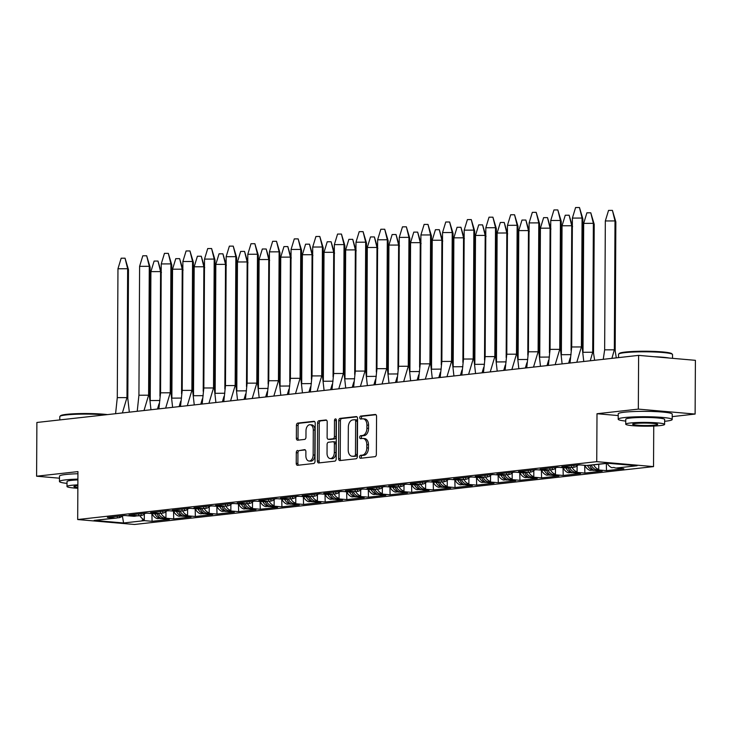 <?xml version="1.0" encoding="UTF-8"?>
<svg xmlns="http://www.w3.org/2000/svg" width="732" height="732" viewBox="0 0 732 732"><rect width="100%" height="100%" fill="white"/><g stroke="black" fill="none" stroke-linecap="round" stroke-linejoin="round"><path stroke-width="1.1" d="M359.577 456.905A1.482 0.952 -85 0 0 360.4 458.278A1.482 0.952 -85 0 0 360.519 458.278L374.985 456.667A2.123 1.354 -85 0 0 376.358 454.407L376.559 416.426A2.123 1.354 -85 0 0 375.379 414.468A2.123 1.354 -85 0 0 375.205 414.468L360.739 416.078A1.482 0.952 -85 0 0 359.778 417.661A1.482 0.952 -85 0 0 360.602 419.033A1.482 0.952 -85 0 0 360.72 419.033L362.596 418.823A6.78 4.337 -85 0 1 363.145 418.823A6.78 4.337 -85 0 1 366.915 425.091L366.897 428.257A6.78 4.337 -85 0 1 362.505 435.494L360.638 435.705A1.482 0.952 -85 0 0 359.677 437.288A1.482 0.952 -85 0 0 360.501 438.66A1.482 0.952 -85 0 0 360.62 438.66L362.496 438.45A6.78 4.337 -85 0 1 363.045 438.441A6.78 4.337 -85 0 1 366.814 444.717L366.796 447.874A6.78 4.337 -85 0 1 362.404 455.112L360.537 455.322A1.482 0.952 -85 0 0 359.577 456.905M363.045 438.441L364.701 438.587A6.78 4.337 -85 0 1 368.471 444.855L368.452 448.021A6.78 4.337 -85 0 1 364.06 455.258L362.194 455.469A1.482 0.952 -85 0 0 361.224 457.052A1.482 0.952 -85 0 0 361.571 458.159M375.937 414.715L362.395 416.224A1.482 0.952 -85 0 0 361.434 417.807A1.482 0.952 -85 0 0 361.782 418.914M363.145 418.823L364.801 418.96A6.78 4.337 -85 0 1 368.571 425.237L368.553 428.403A6.78 4.337 -85 0 1 364.161 435.641L362.294 435.851A1.482 0.952 -85 0 0 361.334 437.434A1.482 0.952 -85 0 0 361.681 438.541M297.659 450.418A2.123 1.354 -85 0 0 296.286 452.687L296.231 463.338A2.123 1.354 -85 0 0 297.412 465.296A2.123 1.354 -85 0 0 297.576 465.296L313.644 463.502A2.123 1.354 -85 0 0 315.016 461.242L315.218 423.27A2.123 1.354 -85 0 0 314.037 421.303A2.123 1.354 -85 0 0 313.863 421.312L297.805 423.096A2.123 1.354 -85 0 0 296.433 425.356L296.359 438.23A2.123 1.354 -85 0 0 297.54 440.188A2.123 1.354 -85 0 0 297.714 440.188L304.585 439.42A2.123 1.354 -85 0 0 305.958 437.16L305.994 430.782A5.673 3.623 -85 0 1 310.13 424.725A5.673 3.623 -85 0 1 313.278 429.968L313.15 454.965A5.673 3.623 -85 0 1 309.014 461.023A5.673 3.623 -85 0 1 305.866 455.78L305.885 451.617A2.123 1.354 -85 0 0 304.704 449.649A2.123 1.354 -85 0 0 304.53 449.658L299.315 450.564A2.123 1.354 -85 0 0 297.942 452.824L297.887 463.484A2.123 1.354 -85 0 0 298.51 465.195M77.94 471.6L36.6 476.212L36.884 422.474L638.615 355.377L638.331 409.115L597.001 413.726L596.745 461.663L77.684 519.537L77.94 471.6M338.577 458.616A2.123 1.354 -85 0 0 339.749 460.574A2.123 1.354 -85 0 0 339.923 460.574L355.99 458.781A2.123 1.354 -85 0 0 357.362 456.521L357.564 418.548A2.123 1.354 -85 0 0 356.383 416.581A2.123 1.354 -85 0 0 356.21 416.59L340.142 418.375A2.123 1.354 -85 0 0 338.77 420.635L338.577 458.616L340.234 458.763A2.123 1.354 -85 0 0 340.856 460.474M334.817 461.142L318.749 462.935A2.123 1.354 -85 0 1 318.576 462.935A2.123 1.354 -85 0 1 317.404 460.977L317.597 422.995A2.123 1.354 -85 0 1 318.969 420.735L325.85 419.976A2.123 1.354 -85 0 1 326.024 419.967A2.123 1.354 -85 0 1 327.204 421.934L327.122 437.333A2.123 1.354 -85 0 0 328.293 439.292A2.123 1.354 -85 0 0 328.467 439.292L333.033 438.779A2.123 1.354 -85 0 0 334.405 436.519L334.487 420.488A1.482 0.952 -85 0 1 335.567 418.896A1.482 0.952 -85 0 1 336.391 420.269L336.189 458.882A2.123 1.354 -85 0 1 334.817 461.142M154.864 513.983A9.937 7.585 83.6 0 0 160.985 518.576L164.599 518.174A9.937 7.585 -96.4 0 1 158.341 513.333A9.937 7.585 83.6 0 1 156.63 513.791A9.937 7.585 83.6 0 1 155.477 513.8L159.43 513.361L150.655 512.601L167.994 510.662L177.117 511.394A9.937 7.585 83.6 0 0 178.269 511.375A9.937 7.585 83.6 0 0 179.962 510.918A9.937 7.585 -96.4 0 0 186.239 515.767L182.625 516.17A9.937 7.585 83.6 0 1 176.494 511.577M160.967 513.306A9.937 7.585 -96.4 0 0 165.935 517.68L163.785 517.927A9.937 7.585 83.6 0 0 164.947 518.137L173.713 518.906L191.052 516.966L182.625 516.17M132.501 516.17L134.651 516.243A9.937 7.585 -96.4 0 1 134.642 516.243A9.937 7.585 -96.4 0 1 133.489 516.252L133.837 516.216A9.937 7.585 83.6 0 0 134.99 516.197A9.937 7.585 83.6 0 0 136.692 515.749M182.607 510.89A9.937 7.585 -96.4 0 0 187.575 515.273L185.425 515.511A9.937 7.585 83.6 0 0 186.578 515.731L195.353 516.49L212.692 514.559L205.756 513.882A7.777 5.938 -96.4 0 1 200.358 508.896M154.141 513.754L156.291 513.827A9.937 7.585 -96.4 0 1 156.282 513.827A9.937 7.585 -96.4 0 1 155.129 513.837L146.354 513.077L129.015 515.008L137.79 515.776A9.937 7.585 -96.4 0 0 138.943 515.758A9.937 7.585 -96.4 0 1 138.943 515.758L141.102 515.52L141.111 513.663M205.756 513.882L209.361 513.48L207.87 513.352A9.937 7.585 -96.4 0 1 201.62 508.511A9.937 7.585 83.6 0 1 199.909 508.96A9.937 7.585 83.6 0 1 198.756 508.978L202.709 508.539L193.934 507.77L211.274 505.839L220.396 506.562A9.937 7.585 83.6 0 0 221.549 506.553A9.937 7.585 83.6 0 0 223.242 506.096A9.937 7.585 -96.4 0 0 229.509 510.936L225.904 511.339A9.937 7.585 83.6 0 1 219.774 506.745M204.237 508.484A9.937 7.585 -96.4 0 0 209.215 512.858L207.065 513.095A9.937 7.585 83.6 0 0 208.217 513.315L216.992 514.074L234.332 512.144L225.904 511.339M175.781 511.339L177.931 511.412A9.937 7.585 -96.4 0 1 177.922 511.412A9.937 7.585 -96.4 0 1 176.769 511.43M225.877 506.068A9.937 7.585 -96.4 0 0 230.855 510.442L228.704 510.689A9.937 7.585 83.6 0 0 229.857 510.899L238.632 511.668L255.971 509.728L249.036 509.06A7.777 5.938 -96.4 0 1 243.637 504.074M197.42 508.932L199.571 509.005A9.937 7.585 -96.4 0 1 199.561 509.005A9.937 7.585 -96.4 0 1 198.409 509.014L189.634 508.255L172.295 510.186L181.069 510.945A9.937 7.585 -96.4 0 0 182.222 510.936A9.937 7.585 -96.4 0 1 182.222 510.936L184.382 510.698L184.391 508.841M249.036 509.06L252.641 508.658L251.149 508.53A9.937 7.585 -96.4 0 1 244.891 503.68A9.937 7.585 83.6 0 1 243.189 504.138A9.937 7.585 83.6 0 1 242.036 504.156L245.989 503.708L237.214 502.948L254.553 501.017L263.676 501.74A9.937 7.585 83.6 0 0 264.828 501.722A9.937 7.585 83.6 0 0 266.521 501.274A9.937 7.585 -96.4 0 0 272.789 506.114L269.184 506.517A9.937 7.585 83.6 0 1 263.053 501.923M247.517 503.653A9.937 7.585 -96.4 0 0 252.494 508.035L250.344 508.273A9.937 7.585 83.6 0 0 251.497 508.484L260.272 509.252L277.611 507.322L269.184 506.517M219.06 506.517L221.21 506.59A9.937 7.585 -96.4 0 1 221.201 506.59A9.937 7.585 -96.4 0 1 220.048 506.599M269.156 501.246A9.937 7.585 -96.4 0 0 274.134 505.62L271.984 505.858A9.937 7.585 83.6 0 0 273.137 506.077L281.912 506.837L299.251 504.906L292.315 504.229A7.777 5.938 -96.4 0 1 286.917 499.242M240.7 504.101L242.85 504.174A9.937 7.585 -96.4 0 1 242.841 504.174A9.937 7.585 -96.4 0 1 241.688 504.192L232.913 503.424L215.574 505.364L224.349 506.123A9.937 7.585 -96.4 0 0 225.502 506.114A9.937 7.585 -96.4 0 0 225.511 506.105L227.661 505.867L227.67 504.009M292.315 504.229L295.92 503.836L294.429 503.698A9.937 7.585 -96.4 0 1 288.17 498.858A9.937 7.585 83.6 0 1 286.468 499.316A9.937 7.585 83.6 0 1 285.315 499.325L289.268 498.885L280.493 498.117L297.833 496.186L306.955 496.909A9.937 7.585 83.6 0 0 308.108 496.9A9.937 7.585 83.6 0 0 309.801 496.442A9.937 7.585 -96.4 0 0 316.068 501.292L312.463 501.695A9.937 7.585 83.6 0 1 306.333 497.101M290.796 498.831A9.937 7.585 -96.4 0 0 295.765 503.204L293.623 503.442A9.937 7.585 83.6 0 0 294.776 503.662L303.551 504.43L320.89 502.491L312.463 501.695M262.34 501.695L264.49 501.768A9.937 7.585 -96.4 0 1 264.481 501.768A9.937 7.585 -96.4 0 1 263.328 501.777M312.436 496.415A9.937 7.585 -96.4 0 0 317.404 500.798L315.254 501.036A9.937 7.585 83.6 0 0 316.416 501.246L325.191 502.015L342.53 500.084L335.595 499.407A7.777 5.938 -96.4 0 1 330.196 494.42M283.979 499.279L286.12 499.352A9.937 7.585 -96.4 0 1 284.968 499.361L276.193 498.602L258.853 500.532L267.628 501.301A9.937 7.585 -96.4 0 0 268.781 501.283A9.937 7.585 -96.4 0 1 268.781 501.283L270.932 501.045L270.95 499.187M335.595 499.407L339.2 499.004L337.708 498.876A9.937 7.585 -96.4 0 1 331.45 494.036A9.937 7.585 83.6 0 1 329.748 494.484A9.937 7.585 83.6 0 1 328.595 494.503L332.548 494.063L323.773 493.295L341.112 491.364L350.225 492.087A9.937 7.585 83.6 0 0 351.378 492.078A9.937 7.585 83.6 0 0 353.08 491.62A9.937 7.585 -96.4 0 0 359.348 496.461L355.743 496.863A9.937 7.585 83.6 0 1 349.612 492.27M334.076 494.009A9.937 7.585 -96.4 0 0 339.044 498.382L336.894 498.62A9.937 7.585 83.6 0 0 338.056 498.84L346.831 499.599L364.17 497.668L355.743 496.863M305.619 496.863L307.76 496.937A9.937 7.585 -96.4 0 1 306.607 496.955M355.715 491.593A9.937 7.585 -96.4 0 0 360.684 495.967L358.534 496.204A9.937 7.585 83.6 0 0 359.696 496.424L368.471 497.193L385.81 495.253L378.874 494.585A7.777 5.938 -96.4 0 1 373.476 489.589M327.259 494.457L329.4 494.521A9.937 7.585 -96.4 0 1 329.4 494.53A9.937 7.585 -96.4 0 1 328.247 494.539L319.472 493.771L302.133 495.71L310.908 496.47A9.937 7.585 -96.4 0 0 312.061 496.461L314.211 496.223L314.22 494.356M378.874 494.585L382.479 494.182L380.988 494.054A9.937 7.585 -96.4 0 1 374.729 489.205A9.937 7.585 83.6 0 1 373.018 489.662A9.937 7.585 83.6 0 1 371.865 489.671L375.818 489.232L367.052 488.473L384.382 486.533L393.505 487.265A9.937 7.585 83.6 0 0 394.658 487.247A9.937 7.585 83.6 0 0 396.36 486.798A9.937 7.585 -96.4 0 0 402.627 491.639L399.022 492.041A9.937 7.585 83.6 0 1 392.892 487.448M377.355 489.177A9.937 7.585 -96.4 0 0 382.324 493.56L380.173 493.798A9.937 7.585 83.6 0 0 381.335 494.009L390.11 494.777L407.45 492.846L399.022 492.041M348.889 492.041L351.04 492.114A9.937 7.585 -96.4 0 1 349.887 492.124M398.995 486.762A9.937 7.585 -96.4 0 0 403.963 491.145L401.813 491.382A9.937 7.585 83.6 0 0 402.975 491.602L411.75 492.362L429.089 490.431L422.144 489.754A7.777 5.938 -96.4 0 1 416.755 484.767M370.529 489.626L372.68 489.699A9.937 7.585 -96.4 0 1 372.67 489.699A9.937 7.585 -96.4 0 1 371.527 489.717L362.752 488.949L345.413 490.879L354.187 491.648A9.937 7.585 -96.4 0 0 355.34 491.629L357.49 491.392L357.5 489.534M422.144 489.754L425.759 489.351L424.267 489.223A9.937 7.585 -96.4 0 1 418.009 484.383A9.937 7.585 83.6 0 1 416.298 484.84A9.937 7.585 83.6 0 1 415.145 484.849L419.097 484.41L410.323 483.642L427.662 481.711L436.784 482.434A9.937 7.585 83.6 0 0 437.937 482.425A9.937 7.585 83.6 0 0 439.639 481.967A9.937 7.585 -96.4 0 0 445.907 486.817L442.302 487.21A9.937 7.585 83.6 0 1 436.171 482.617M420.635 484.355A9.937 7.585 -96.4 0 0 425.603 488.729L423.453 488.967A9.937 7.585 83.6 0 0 424.615 489.186L433.39 489.955L450.729 488.015L442.302 487.21M392.169 487.219L394.319 487.283A9.937 7.585 -96.4 0 1 394.31 487.283A9.937 7.585 -96.4 0 1 393.157 487.302M442.274 481.94A9.937 7.585 -96.4 0 0 447.243 486.322L445.093 486.56A9.937 7.585 83.6 0 0 446.255 486.771L455.03 487.539L472.369 485.609L465.424 484.932A7.777 5.938 -96.4 0 1 460.035 479.945M413.809 484.804L415.959 484.877A9.937 7.585 -96.4 0 1 415.95 484.877A9.937 7.585 -96.4 0 1 414.797 484.886L406.022 484.127L388.683 486.057L397.458 486.826A9.937 7.585 -96.4 0 0 398.611 486.807A9.937 7.585 -96.4 0 1 398.611 486.807L400.77 486.57L400.779 484.712M465.424 484.932L469.029 484.529L467.547 484.401A9.937 7.585 -96.4 0 1 461.288 479.561M463.914 479.524A9.937 7.585 -96.4 0 0 468.883 483.907L466.732 484.145A9.937 7.585 83.6 0 0 467.894 484.364L476.66 485.124L493.999 483.193L487.064 482.516A7.777 5.938 -96.4 0 1 481.674 477.529M435.449 482.388L437.599 482.461A9.937 7.585 -96.4 0 1 437.59 482.461A9.937 7.585 -96.4 0 1 436.437 482.479M487.064 482.516L490.669 482.113L489.186 481.985A9.937 7.585 -96.4 0 1 482.928 477.145M485.554 477.118A9.937 7.585 -96.4 0 0 490.522 481.491L488.372 481.729A9.937 7.585 83.6 0 0 489.525 481.949L498.3 482.708L515.639 480.778L508.703 480.11A7.777 5.938 -96.4 0 1 503.314 475.114M457.088 479.972L459.238 480.046A9.937 7.585 -96.4 0 1 459.229 480.046A9.937 7.585 -96.4 0 1 458.076 480.064L458.424 480.027A9.937 7.585 83.6 0 0 459.577 480.009A9.937 7.585 83.6 0 0 461.27 479.561M508.703 480.11L512.308 479.707L510.826 479.57A9.937 7.585 -96.4 0 1 504.568 474.729M507.184 474.702A9.937 7.585 -96.4 0 0 512.162 479.076L510.012 479.323A9.937 7.585 83.6 0 0 511.165 479.533L519.94 480.302L537.279 478.371L530.343 477.694A7.777 5.938 -96.4 0 1 524.945 472.707M478.728 477.566L480.878 477.639A9.937 7.585 -96.4 0 1 480.869 477.639A9.937 7.585 -96.4 0 1 479.716 477.648L480.064 477.612A9.937 7.585 83.6 0 0 481.217 477.603A9.937 7.585 83.6 0 0 482.91 477.145M530.343 477.694L533.948 477.291L532.457 477.163A9.937 7.585 -96.4 0 1 526.198 472.323M528.824 472.286A9.937 7.585 -96.4 0 0 533.802 476.669L531.652 476.907A9.937 7.585 83.6 0 0 532.804 477.127L541.579 477.886L558.919 475.956L551.983 475.278A7.777 5.938 -96.4 0 1 546.584 470.292M500.368 475.15L502.518 475.224A9.937 7.585 -96.4 0 1 502.509 475.224A9.937 7.585 -96.4 0 1 501.356 475.242L501.704 475.196A9.937 7.585 83.6 0 0 502.857 475.187A9.937 7.585 83.6 0 0 504.549 474.729M551.983 475.278L555.588 474.876L554.097 474.748A9.937 7.585 -96.4 0 1 547.838 469.907M550.464 469.88A9.937 7.585 -96.4 0 0 555.442 474.254L553.291 474.492A9.937 7.585 83.6 0 0 554.444 474.711L563.219 475.471L580.558 473.54L573.623 472.872A7.777 5.938 -96.4 0 1 568.224 467.876M522.008 472.735L524.158 472.808A9.937 7.585 -96.4 0 1 524.149 472.808A9.937 7.585 -96.4 0 1 522.996 472.826L523.343 472.79A9.937 7.585 83.6 0 0 524.496 472.771A9.937 7.585 83.6 0 0 526.189 472.314M573.623 472.872L577.228 472.469L575.736 472.332A9.937 7.585 -96.4 0 1 569.478 467.492M572.104 467.464A9.937 7.585 -96.4 0 0 577.081 471.838L574.931 472.085A9.937 7.585 83.6 0 0 576.084 472.296L584.859 473.064L602.198 471.124L595.262 470.456A7.777 5.938 -96.4 0 1 589.809 465.278M543.647 470.328L545.798 470.402A9.937 7.585 -96.4 0 1 545.788 470.402A9.937 7.585 -96.4 0 1 544.635 470.411L544.983 470.374A9.937 7.585 83.6 0 0 546.136 470.356A9.937 7.585 83.6 0 0 547.829 469.907M595.262 470.456L598.868 470.054L597.376 469.926A9.937 7.585 -96.4 0 1 591.145 465.131M593.643 464.847A9.937 7.585 -96.4 0 0 598.721 469.432L596.571 469.669A9.937 7.585 83.6 0 0 597.724 469.889L606.499 470.649L623.838 468.718L616.225 468.05A11.447 8.738 -96.4 0 1 613.91 467.446L611.76 467.684A11.447 8.738 -96.4 0 1 607.194 463.338M565.287 467.913L567.437 467.986A9.937 7.585 -96.4 0 1 567.428 467.986A9.937 7.585 -96.4 0 1 566.275 467.995L566.623 467.958A9.937 7.585 83.6 0 0 567.776 467.949A9.937 7.585 83.6 0 0 569.469 467.492M598.721 469.432L598.739 464.28M573.897 465.406L573.888 467.263L571.738 467.51A9.937 7.585 -96.4 0 1 571.729 467.51A9.937 7.585 -96.4 0 1 570.576 467.519L561.801 466.76L579.14 464.82L586.753 465.488L607.633 463.155L637.096 465.726L616.225 468.05M578.051 464.948A9.937 7.585 -96.4 0 1 573.888 467.263M593.423 470.365A9.937 7.585 83.6 0 1 592.27 470.145L590.12 470.392A9.937 7.585 -96.4 0 1 584.804 465.314M577.081 471.838L577.109 465.863M552.257 467.821L552.248 469.679L550.098 469.917A9.937 7.585 -96.4 0 1 550.089 469.917A9.937 7.585 -96.4 0 1 548.936 469.935L540.161 469.166L557.5 467.236L566.275 467.995M556.412 467.355A9.937 7.585 -96.4 0 1 552.248 469.679M571.784 472.781A9.937 7.585 83.6 0 1 570.631 472.561L568.48 472.799A9.937 7.585 -96.4 0 1 563.164 467.73M555.442 474.254L555.469 468.279M530.618 470.237L530.609 472.094L528.458 472.332A9.937 7.585 -96.4 0 1 528.449 472.332A9.937 7.585 -96.4 0 1 527.296 472.341L518.521 471.582L535.861 469.651L544.635 470.411M534.772 469.77A9.937 7.585 -96.4 0 1 530.609 472.094M550.144 475.187A9.937 7.585 83.6 0 1 548.991 474.977L546.841 475.214A9.937 7.585 -96.4 0 1 541.524 470.145M533.802 476.669L533.829 470.694M508.978 472.643L508.969 474.501L506.818 474.748A9.937 7.585 -96.4 0 1 506.809 474.748A9.937 7.585 -96.4 0 1 505.656 474.757L496.882 473.997L514.221 472.058L522.996 472.826M513.132 472.186A9.937 7.585 -96.4 0 1 508.969 474.501M528.504 477.603A9.937 7.585 83.6 0 1 527.351 477.383L525.201 477.63A9.937 7.585 -96.4 0 1 519.885 472.552M512.162 479.076L512.19 473.101M487.338 475.059L487.329 476.916L485.179 477.154A9.937 7.585 -96.4 0 1 485.17 477.154A9.937 7.585 -96.4 0 1 484.017 477.173L475.242 476.404L492.581 474.473L501.356 475.242M491.492 474.592A9.937 7.585 -96.4 0 1 487.329 476.916M506.864 480.018A9.937 7.585 83.6 0 1 505.711 479.799L503.561 480.036A9.937 7.585 -96.4 0 1 498.245 474.967M490.522 481.491L490.55 475.516M465.698 477.474L465.689 479.332L463.539 479.57A9.937 7.585 -96.4 0 1 463.53 479.57A9.937 7.585 -96.4 0 1 462.377 479.579L453.602 478.82L470.941 476.889L479.716 477.648M469.853 477.008A9.937 7.585 -96.4 0 1 465.689 479.332M485.234 482.425A9.937 7.585 83.6 0 1 484.072 482.214L481.921 482.452A9.937 7.585 -96.4 0 1 476.614 477.383M468.883 483.907L468.91 477.932M444.059 479.881L444.05 481.738L441.899 481.985A9.937 7.585 -96.4 0 1 441.89 481.985A9.937 7.585 -96.4 0 1 440.737 481.995L431.962 481.235L449.302 479.295L458.076 480.064M448.213 479.423A9.937 7.585 -96.4 0 1 444.05 481.738M463.594 484.84A9.937 7.585 83.6 0 1 462.432 484.621L460.282 484.868A9.937 7.585 -96.4 0 1 454.975 479.789M447.243 486.322L447.27 480.338M422.419 482.297L422.41 484.154L420.26 484.392A9.937 7.585 -96.4 0 1 420.25 484.392A9.937 7.585 -96.4 0 1 419.097 484.41M426.573 481.83A9.937 7.585 -96.4 0 1 422.41 484.154M441.954 487.256A9.937 7.585 83.6 0 1 440.792 487.036L438.642 487.274A9.937 7.585 -96.4 0 1 433.335 482.205M425.603 488.729L425.631 482.754M404.933 484.245A9.937 7.585 -96.4 0 1 400.77 486.57M420.314 489.662A9.937 7.585 83.6 0 1 419.152 489.452L417.002 489.69A9.937 7.585 -96.4 0 1 411.695 484.621M403.963 491.145L404 485.17M379.139 487.119L379.13 488.976L376.98 489.223A9.937 7.585 -96.4 0 1 376.971 489.223A9.937 7.585 -96.4 0 1 375.818 489.232M383.293 486.661A9.937 7.585 -96.4 0 1 379.13 488.976M398.675 492.078A9.937 7.585 83.6 0 1 397.513 491.858L395.362 492.105A9.937 7.585 -96.4 0 1 390.055 487.027M382.324 493.56L382.36 487.585M361.654 489.067A9.937 7.585 -96.4 0 1 357.49 491.392M377.035 494.493A9.937 7.585 83.6 0 1 375.873 494.274L373.723 494.512A9.937 7.585 -96.4 0 1 368.416 489.443M360.684 495.967L360.72 489.992M335.86 491.95L335.851 493.807L333.7 494.045A9.937 7.585 -96.4 0 1 332.548 494.063M340.014 491.483A9.937 7.585 -96.4 0 1 335.851 493.807M355.395 496.9A9.937 7.585 83.6 0 1 354.233 496.689L352.083 496.927A9.937 7.585 -96.4 0 1 346.776 491.858M339.044 498.382L339.081 492.407M318.374 493.899A9.937 7.585 -96.4 0 1 314.211 496.223M333.755 499.316A9.937 7.585 83.6 0 1 332.593 499.105L330.443 499.343A9.937 7.585 -96.4 0 1 325.136 494.265M317.404 500.798L317.441 494.823M292.58 496.772L292.571 498.629L290.421 498.867A9.937 7.585 -96.4 0 1 290.421 498.876A9.937 7.585 -96.4 0 1 289.268 498.885M296.744 496.305A9.937 7.585 -96.4 0 1 292.571 498.629M312.116 501.731A9.937 7.585 83.6 0 1 310.954 501.512L308.812 501.749A9.937 7.585 -96.4 0 1 303.496 496.68M295.765 503.204L295.801 497.229M275.104 498.721A9.937 7.585 -96.4 0 1 270.932 501.045M290.476 504.147A9.937 7.585 83.6 0 1 289.323 503.927L287.173 504.165A9.937 7.585 -96.4 0 1 281.857 499.096M274.134 505.62L274.161 499.645M249.31 501.594L249.301 503.46L247.151 503.698A9.937 7.585 -96.4 0 1 247.142 503.698A9.937 7.585 -96.4 0 1 245.989 503.708M253.464 501.136A9.937 7.585 -96.4 0 1 249.301 503.46M268.836 506.553A9.937 7.585 83.6 0 1 267.683 506.343L265.533 506.581A9.937 7.585 -96.4 0 1 260.217 501.502M252.494 508.035L252.522 502.061M231.824 503.552A9.937 7.585 -96.4 0 1 227.661 505.867M247.196 508.969A9.937 7.585 83.6 0 1 246.043 508.749L243.893 508.987A9.937 7.585 -96.4 0 1 238.577 503.918M230.855 510.442L230.882 504.467M206.031 506.425L206.021 508.283L203.871 508.52A9.937 7.585 -96.4 0 1 203.862 508.52A9.937 7.585 -96.4 0 1 202.709 508.539M210.185 505.958A9.937 7.585 -96.4 0 1 206.021 508.283M225.557 511.384A9.937 7.585 83.6 0 1 224.404 511.165L222.254 511.403A9.937 7.585 -96.4 0 1 216.937 506.334M209.215 512.858L209.242 506.883M188.545 508.374A9.937 7.585 -96.4 0 1 184.382 510.698M203.917 513.791A9.937 7.585 83.6 0 1 202.764 513.58L200.614 513.818A9.937 7.585 -96.4 0 1 195.298 508.749M187.575 515.273L187.602 509.298M162.751 511.247L162.742 513.105L160.592 513.352A9.937 7.585 -96.4 0 1 160.583 513.352A9.937 7.585 -96.4 0 1 159.43 513.361M166.905 510.79A9.937 7.585 -96.4 0 1 162.742 513.105M182.277 516.206A9.937 7.585 83.6 0 1 181.124 515.987L178.974 516.234A9.937 7.585 -96.4 0 1 173.667 511.156M165.935 517.68L165.963 511.705M145.265 513.196A9.937 7.585 -96.4 0 1 141.102 515.52M151.899 513.562L152.082 521.312L169.412 519.381L160.647 518.622A9.937 7.585 83.6 0 1 159.485 518.402L157.334 518.64A9.937 7.585 -96.4 0 1 152.027 513.571M596.745 461.663L653.53 466.604L134.468 524.478L77.684 519.537M152.082 521.312L144.46 520.653L123.589 522.977L94.117 520.415L114.997 518.082L107.375 517.423L124.715 515.493L133.489 516.252M133.837 516.216L137.79 515.776M177.117 511.394L181.069 510.945M220.396 506.562L224.349 506.123M263.676 501.74L267.628 501.301M306.955 496.909L310.908 496.47M350.225 492.087L354.187 491.648M393.505 487.265L397.458 486.826M436.784 482.434L440.737 481.995M458.424 480.027L462.377 479.579M480.064 477.612L484.017 477.173M501.704 475.196L505.656 474.757M523.343 472.79L527.296 472.341M544.983 470.374L548.936 469.935M566.623 467.958L570.576 467.519M606.334 463.438L606.499 470.649M173.539 511.146L173.713 518.906M195.179 508.731L195.353 516.49M216.818 506.324L216.992 514.074M238.458 503.909L238.632 511.668M260.098 501.493L260.272 509.252M281.738 499.087L281.912 506.837M303.377 496.671L303.551 504.43M325.017 494.256L325.191 502.015M346.657 491.849L346.831 499.599M368.297 489.433L368.471 497.193M389.936 487.018L390.11 494.777M411.567 484.611L411.75 492.362M433.207 482.196L433.39 489.955M454.847 479.78L455.03 487.539M476.486 477.365L476.66 485.124M498.126 474.958L498.3 482.708M519.766 472.543L519.94 480.302M541.406 470.127L541.579 477.886M563.045 467.721L563.219 475.471M584.685 465.305L584.859 473.064M571.747 465.644L571.381 467.547A9.937 7.585 -96.4 0 1 570.228 467.556M550.107 468.059L549.741 469.962A9.937 7.585 -96.4 0 1 548.588 469.971M138.961 513.901L138.595 515.804A9.937 7.585 -96.4 0 1 137.442 515.813M160.601 511.485L160.235 513.388A9.937 7.585 -96.4 0 1 159.082 513.397M182.241 509.079L181.875 510.973A9.937 7.585 -96.4 0 1 180.722 510.991M203.88 506.663L203.514 508.557A9.937 7.585 -96.4 0 1 202.361 508.575M225.52 504.247L225.511 506.105M247.16 501.841L246.794 503.735A9.937 7.585 -96.4 0 1 245.641 503.753M268.8 499.425L268.434 501.319A9.937 7.585 -96.4 0 1 267.281 501.338M290.439 497.01L290.073 498.913A9.937 7.585 -96.4 0 1 288.92 498.922M312.07 494.603L311.713 496.497A9.937 7.585 -96.4 0 1 310.56 496.516M333.71 492.188L333.353 494.082A9.937 7.585 -96.4 0 1 332.2 494.1M355.349 489.772L354.993 491.675A9.937 7.585 -96.4 0 1 353.84 491.684M376.989 487.366L376.632 489.26A9.937 7.585 -96.4 0 1 375.479 489.269M398.629 484.95L398.263 486.844A9.937 7.585 -96.4 0 1 397.11 486.862M420.269 482.534L419.903 484.438A9.937 7.585 -96.4 0 1 418.75 484.447M441.908 480.119L441.542 482.022A9.937 7.585 -96.4 0 1 440.39 482.031M463.548 477.712L463.182 479.606A9.937 7.585 -96.4 0 1 462.029 479.625M485.188 475.297L484.822 477.2A9.937 7.585 -96.4 0 1 483.669 477.209M506.828 472.881L506.462 474.784A9.937 7.585 -96.4 0 1 505.309 474.793M528.467 470.475L528.101 472.369A9.937 7.585 -96.4 0 1 526.948 472.387M672.214 416.618L695.116 414.065L695.4 360.327L638.615 355.377M695.116 414.065L638.331 409.115M36.6 476.212L59.484 478.197M653.74 426.051L653.53 466.604M637.096 465.726L607.816 463.265L588.08 465.47A11.447 8.738 -96.4 0 1 586.753 465.488M119.472 516.078L119.462 517.643A11.447 8.738 83.6 0 0 122.766 515.703M139.849 515.657A11.447 8.738 83.6 0 0 144.296 519.802L144.323 514.12M117.321 516.316L117.312 517.881L119.462 517.643M114.997 518.082A11.447 8.738 83.6 0 0 116.324 518.073A11.447 8.738 83.6 0 0 117.312 517.881M144.296 519.802L142.145 520.049A11.447 8.738 83.6 0 0 144.46 520.653M225.328 506.123A9.937 7.585 -96.4 0 1 225.154 506.151A9.937 7.585 -96.4 0 1 224.001 506.16M587.531 465.506A9.937 7.585 83.6 0 0 593.771 470.328M566.001 468.141A9.937 7.585 83.6 0 0 572.131 472.735M544.361 470.557A9.937 7.585 83.6 0 0 550.491 475.15M522.721 472.973A9.937 7.585 83.6 0 0 528.852 477.566M501.081 475.379A9.937 7.585 83.6 0 0 507.212 479.972M479.451 477.795A9.937 7.585 83.6 0 0 485.572 482.388M457.811 480.21A9.937 7.585 83.6 0 0 463.932 484.804M414.532 485.032A9.937 7.585 83.6 0 0 420.662 489.626M371.252 489.864A9.937 7.585 83.6 0 0 377.383 494.457M327.973 494.686A9.937 7.585 83.6 0 0 334.103 499.279M284.693 499.508A9.937 7.585 83.6 0 0 290.824 504.101M241.414 504.339A9.937 7.585 83.6 0 0 247.544 508.932M198.134 509.161A9.937 7.585 83.6 0 0 204.265 513.754M569.194 467.464L566.037 467.821A7.777 5.938 -96.4 0 1 565.131 467.83M547.554 469.88L544.398 470.237A7.777 5.938 -96.4 0 1 543.492 470.246M162.477 518.713A7.777 5.938 -96.4 0 1 157.087 513.718M184.116 516.298A7.777 5.938 -96.4 0 1 178.727 511.311M227.396 511.476A7.777 5.938 -96.4 0 1 221.997 506.48M270.675 506.645A7.777 5.938 -96.4 0 1 265.277 501.658M313.955 501.823A7.777 5.938 -96.4 0 1 308.556 496.827M357.234 496.991A7.777 5.938 -96.4 0 1 351.836 492.005M400.514 492.169A7.777 5.938 -96.4 0 1 395.115 487.183M443.784 487.347A7.777 5.938 -96.4 0 1 438.395 482.351M136.408 515.721L133.251 516.078A7.777 5.938 -96.4 0 1 132.346 516.087M158.048 513.306L154.891 513.663A7.777 5.938 -96.4 0 1 153.985 513.672M179.688 510.899L176.531 511.247A7.777 5.938 -96.4 0 1 175.625 511.256M201.327 508.484L198.171 508.841A7.777 5.938 -96.4 0 1 197.265 508.85M222.967 506.068L219.81 506.425A7.777 5.938 -96.4 0 1 218.905 506.434M244.607 503.662L241.45 504.009A7.777 5.938 -96.4 0 1 240.544 504.019M266.247 501.246L263.09 501.594A7.777 5.938 -96.4 0 1 262.184 501.612M287.886 498.831L284.721 499.187A7.777 5.938 -96.4 0 1 283.824 499.197M309.517 496.424L306.36 496.772A7.777 5.938 -96.4 0 1 305.464 496.781M331.157 494.009L328 494.356A7.777 5.938 -96.4 0 1 327.103 494.374M352.797 491.593L349.64 491.95A7.777 5.938 -96.4 0 1 348.743 491.959M374.436 489.186L371.28 489.534A7.777 5.938 -96.4 0 1 370.383 489.543M396.076 486.771L392.919 487.119A7.777 5.938 -96.4 0 1 392.013 487.137M417.716 484.355L414.559 484.712A7.777 5.938 -96.4 0 1 413.653 484.721M439.356 481.949L436.199 482.297A7.777 5.938 -96.4 0 1 435.293 482.306M460.995 479.533L457.839 479.881A7.777 5.938 -96.4 0 1 456.933 479.89M482.635 477.118L479.478 477.474A7.777 5.938 -96.4 0 1 478.572 477.484M504.275 474.702L501.118 475.059A7.777 5.938 -96.4 0 1 500.212 475.068M525.915 472.296L522.758 472.643A7.777 5.938 -96.4 0 1 521.852 472.652M123.589 522.977L122.39 516.051M94.117 520.415L116.324 518.073M597.001 413.726L618.22 415.575M356.942 416.837L341.798 418.521A2.123 1.354 -85 0 0 340.426 420.781L340.234 458.763M354.508 455.999A1.482 0.952 -85 0 0 355.468 454.416L355.642 421.074A1.482 0.952 -85 0 0 354.819 419.701A1.482 0.952 -85 0 0 354.7 419.711L352.723 419.93A6.78 4.337 -85 0 0 348.331 427.168L348.212 449.951A6.78 4.337 -85 0 0 351.982 456.228A6.78 4.337 -85 0 0 352.531 456.219L356.164 456.137A1.482 0.952 -85 0 0 357.125 454.554L355.468 454.416M354.938 419.729L356.356 419.848A1.482 0.952 -85 0 1 356.475 419.848A1.482 0.952 -85 0 1 357.298 421.22L357.125 454.554M351.982 456.228L353.638 456.365A6.78 4.337 -85 0 0 354.187 456.365L352.531 456.219M356.164 456.137L354.187 456.365M326.582 420.223L320.625 420.882A2.123 1.354 -85 0 0 319.253 423.142L319.06 461.123A2.123 1.354 -85 0 0 319.683 462.834M329.784 439.401A2.123 1.354 -85 0 0 329.949 439.438A2.123 1.354 -85 0 0 330.123 439.438L334.689 438.925A2.123 1.354 -85 0 0 336.061 436.665L336.144 420.625L334.487 420.488M336.327 419.738A1.482 0.952 -85 0 0 336.144 420.625M327.039 453.309A5.673 3.623 -85 0 0 330.187 458.561A5.673 3.623 -85 0 0 334.323 452.504L334.368 443.693A2.123 1.354 -85 0 0 333.188 441.735A2.123 1.354 -85 0 0 333.014 441.735L328.458 442.247A2.123 1.354 -85 0 0 327.085 444.507L327.039 453.309M330.187 458.561L331.843 458.699A5.673 3.623 -85 0 0 335.979 452.641L334.323 452.504M333.362 441.762L334.67 441.881A2.123 1.354 -85 0 1 334.844 441.881A2.123 1.354 -85 0 1 336.025 443.839L335.979 452.641M305.262 449.906L299.315 450.564M309.014 461.023L310.67 461.169A5.673 3.623 -85 0 0 314.806 455.112L313.15 454.965M310.13 424.725L311.786 424.862A5.673 3.623 -85 0 1 314.934 430.114L314.806 455.112M314.595 421.559L299.461 423.242A2.123 1.354 -85 0 0 298.08 425.502L298.015 438.377A2.123 1.354 -85 0 0 298.638 440.088M570.018 363.026L571.71 346.977L581.391 346.941L576.798 362.276M583.761 361.498L582.233 347.892L581.391 346.941L582.068 218.054L582.901 219.005L582.233 347.892M571.71 346.977L572.387 218.09L582.068 218.054L579.469 207.522L582.901 219.005M579.469 207.522L575.599 207.531L572.387 218.09M548.378 365.442L550.071 349.384L559.751 349.356L555.158 364.682M562.121 363.905L560.593 350.308L559.751 349.356L560.428 220.469L561.261 221.421L560.593 350.308M550.071 349.384L550.748 220.497L560.428 220.469L557.83 209.938L561.261 221.421M557.83 209.938L553.959 209.947L550.748 220.497M526.738 367.857L528.431 351.799L538.112 351.772L533.518 367.098M540.481 366.32L538.953 352.723L538.112 351.772L538.789 222.885L539.63 223.836L538.953 352.723M528.431 351.799L529.108 222.912L538.789 222.885L536.19 212.344L539.63 223.836M536.19 212.344L532.32 212.362L529.108 222.912M505.098 370.264L506.791 354.215L516.472 354.178L511.878 369.514M518.842 368.736L517.314 355.13L516.472 354.178L517.149 225.291L517.991 226.243L517.314 355.13M506.791 354.215L507.468 225.328L517.149 225.291L514.55 214.76L517.991 226.243M514.55 214.76L510.68 214.769L507.468 225.328M483.459 372.68L485.151 356.621L494.832 356.594L490.239 371.92M497.202 371.142L495.674 357.545L494.832 356.594L495.509 227.707L496.351 228.659L495.674 357.545M485.151 356.621L485.828 227.734L495.509 227.707L492.911 217.175L496.351 228.659M492.911 217.175L489.04 217.184L485.828 227.734M461.819 375.095L463.512 359.037L473.192 359.009L468.599 374.336M475.562 373.558L474.034 359.961L473.192 359.009L473.869 230.123L474.711 231.074L474.034 359.961M463.512 359.037L464.189 230.15L473.869 230.123L471.271 219.582L474.711 231.074M471.271 219.582L467.4 219.6L464.189 230.15M440.179 377.502L441.872 361.452L451.553 361.416L446.959 376.751M453.922 375.974L452.394 362.367L451.553 361.416L452.23 232.529L453.071 233.481L452.394 362.367M441.872 361.452L442.549 232.566L452.23 232.529L449.631 221.997L453.071 233.481M449.631 221.997L445.761 222.006L442.549 232.566M418.539 379.917L420.232 363.859L429.922 363.831L425.319 379.158M432.283 378.38L430.755 364.783L429.922 363.831L430.59 234.945L431.432 235.896L430.755 364.783M420.232 363.859L420.909 234.972L430.59 234.945L427.991 224.413L431.432 235.896M427.991 224.413L424.121 224.422L420.909 234.972M396.9 382.333L398.592 366.275L408.282 366.247L403.68 381.573M410.643 380.796L409.115 367.199L408.282 366.247L408.95 237.36L409.792 238.312L409.115 367.199M398.592 366.275L399.269 237.388L408.95 237.36L406.361 226.819L409.792 238.312M406.361 226.819L402.481 226.838L399.269 237.388M375.26 384.739L376.953 368.69L386.642 368.654L382.04 383.989M389.012 383.211L387.475 369.605L386.642 368.654L387.31 239.767L388.152 240.718L387.475 369.605M376.953 368.69L377.63 239.803L387.31 239.767L384.721 229.235L388.152 240.718M384.721 229.235L380.841 229.244L377.63 239.803M353.62 387.155L355.313 371.106L365.003 371.069L360.409 386.395M367.373 385.627L365.835 372.021L365.003 371.069L365.68 242.182L366.512 243.134L365.835 372.021M355.313 371.106L355.99 242.219L365.68 242.182L363.081 231.651L366.512 243.134M363.081 231.651L359.202 231.66L355.99 242.219M331.98 389.57L333.682 373.512L343.363 373.485L338.77 388.811M345.733 388.033L344.196 374.436L343.363 373.485L344.04 244.598L344.873 245.549L344.196 374.436M333.682 373.512L334.35 244.625L344.04 244.598L341.441 234.057L344.873 245.549M341.441 234.057L337.562 234.075L334.35 244.625M310.341 391.977L312.042 375.928L321.723 375.891L317.13 391.227M324.093 390.449L322.556 376.843L321.723 375.891L322.4 247.004L323.233 247.956L322.556 376.843M312.042 375.928L312.71 247.041L322.4 247.004L319.802 236.473L323.233 247.956M319.802 236.473L315.931 236.482L312.71 247.041M288.71 394.392L290.403 378.343L300.083 378.307L295.49 393.633M302.453 392.864L300.925 379.258L300.083 378.307L300.76 249.42L301.593 250.371L300.925 379.258M290.403 378.343L291.071 249.456L300.76 249.42L298.162 238.888L301.593 250.371M298.162 238.888L294.291 238.897L291.071 249.456M267.07 396.808L268.763 380.75L278.444 380.722L273.85 396.049M280.813 395.271L279.285 381.674L278.444 380.722L279.121 251.835L279.953 252.787L279.285 381.674M268.763 380.75L269.44 251.863L279.121 251.835L276.522 241.295L279.953 252.787M276.522 241.295L272.652 241.313L269.44 251.863M245.43 399.215L247.123 383.165L256.804 383.138L252.211 398.464M259.174 397.686L257.646 384.08L256.804 383.138L257.481 254.242L258.314 255.194L257.646 384.08M247.123 383.165L247.8 254.278L257.481 254.242L254.882 243.71L258.314 255.194M254.882 243.71L251.012 243.729L247.8 254.278M223.791 401.63L225.483 385.581L235.164 385.544L230.571 400.88M237.534 400.102L236.006 386.496L235.164 385.544L235.841 256.658L236.674 257.609L236.006 386.496M225.483 385.581L226.161 256.694L235.841 256.658L233.243 246.126L236.674 257.609M233.243 246.126L229.372 246.135L226.161 256.694M202.151 404.046L203.844 387.987L213.524 387.96L208.931 403.286M215.894 402.508L214.366 388.912L213.524 387.96L214.202 259.073L215.043 260.025L214.366 388.912M203.844 387.987L204.521 259.101L214.202 259.073L211.603 248.532L215.043 260.025M211.603 248.532L207.732 248.551L204.521 259.101M180.511 406.461L182.204 390.403L191.885 390.376L187.291 405.702M194.255 404.924L192.726 391.327L191.885 390.376L192.562 261.489L193.404 262.431L192.726 391.327M182.204 390.403L182.881 261.516L192.562 261.489L189.963 250.948L193.404 262.431M189.963 250.948L186.093 250.966L182.881 261.516M158.871 408.868L160.564 392.819L170.245 392.782L165.652 408.117M172.615 407.34L171.087 393.734L170.245 392.782L170.922 263.895L171.764 264.847L171.087 393.734M160.564 392.819L161.241 263.932L170.922 263.895L168.323 253.363L171.764 264.847M168.323 253.363L164.453 253.373L161.241 263.932M137.232 411.283L138.924 395.225L148.605 395.198L144.012 410.524M150.975 409.746L149.447 396.149L148.605 395.198L149.282 266.311L150.124 267.262L149.447 396.149M138.924 395.225L139.602 266.338L149.282 266.311L146.684 255.779L150.124 267.262M146.684 255.779L142.813 255.788L139.602 266.338M115.592 413.699L117.285 397.641L126.975 397.613L122.372 412.94M129.335 412.162L127.807 398.565L126.975 397.613L127.642 268.726L128.484 269.678L127.807 398.565M117.285 397.641L117.962 268.754L127.642 268.726L125.044 258.186L128.484 269.678M125.044 258.186L121.173 258.204L117.962 268.754M616.298 357.866L615.173 350.765L614.34 349.814L611.897 358.36M603.25 359.32L604.65 349.841L614.34 349.814L615.008 220.927L605.327 220.954L604.65 349.841M615.173 350.765L615.85 221.878L615.008 220.927L612.419 210.386L608.539 210.404L605.327 220.954M612.419 210.386L615.85 221.878M594.659 360.281L593.533 353.172L592.7 352.229L590.257 360.766M583.001 352.302L592.7 352.229L593.368 223.342L583.688 223.37L583.011 352.257M593.533 353.172L594.21 224.285L593.368 223.342L590.779 212.802L586.899 212.82L583.688 223.37M590.779 212.802L594.21 224.285M580.458 464.939L577.987 465.012M570.191 357.893L568.627 363.182M561.362 354.718L571.061 354.636M569.139 215.217L565.26 215.226L562.048 225.785L571.738 225.749L569.139 215.217L572.57 226.7L571.738 225.749L571.079 350.353M562.048 225.785L561.371 354.672M558.818 467.345L556.347 467.419M548.552 360.309L546.987 365.597M539.731 357.125L549.421 357.051M547.499 217.633L543.62 217.642L540.408 228.192L550.098 228.164L547.499 217.633L550.931 229.116L550.098 228.164L549.439 352.769M540.408 228.192L539.74 357.079M537.178 469.761L534.717 469.834M526.912 362.715L525.347 368.013M518.091 359.54L527.781 359.467M525.86 220.039L521.989 220.058L518.768 230.607L528.458 230.58L525.86 220.039L529.291 231.522L528.458 230.58L527.799 355.185M518.768 230.607L518.1 359.494M515.538 472.177L513.077 472.25M505.272 365.131L503.708 370.419M496.452 361.956L506.141 361.873M504.22 222.455L500.349 222.464L497.129 233.023L506.818 232.986L504.22 222.455L507.651 233.938L506.818 232.986L506.16 357.591M497.129 233.023L496.461 361.91M493.899 474.592L491.437 474.656M483.632 367.546L482.068 372.835M474.812 364.362L484.502 364.289M482.58 224.87L478.71 224.88L475.498 235.43L485.179 235.402L482.58 224.87L486.011 236.354L485.179 235.402L484.52 360.007M475.498 235.43L474.821 364.316M472.259 476.999L469.798 477.072M461.993 369.953L460.428 375.251M453.172 366.778L462.862 366.705M460.94 227.277L457.07 227.295L453.858 237.845L463.539 237.818L460.94 227.277L464.372 238.769L463.539 237.818L462.889 362.422M453.858 237.845L453.181 366.732M450.619 479.414L448.158 479.487M440.353 372.368L438.788 377.657M431.532 369.193L441.222 369.111M439.301 229.692L435.43 229.702L432.219 240.261L441.899 240.224L439.301 229.692L442.732 241.176L441.899 240.224L441.25 364.829M432.219 240.261L431.541 369.148M428.979 481.83L426.518 481.894M418.722 374.784L417.149 380.073M409.893 371.6L419.582 371.527M417.661 232.108L413.79 232.117L410.579 242.667L420.26 242.64L417.661 232.108L421.101 243.591L420.26 242.64L419.61 367.244M410.579 242.667L409.902 371.554M407.349 484.236L404.878 484.309M397.083 377.2L395.509 382.488M388.253 374.015L397.943 373.942M396.021 234.515L392.151 234.533L388.939 245.083L398.62 245.055L396.021 234.515L399.462 246.007L398.62 245.055L397.97 369.66M388.939 245.083L388.262 373.97M385.709 486.652L383.239 486.725M375.443 379.606L373.869 384.895M366.613 376.431L376.303 376.349M374.381 236.93L370.511 236.939L367.299 247.498L376.98 247.462L374.381 236.93L377.822 248.413L376.98 247.462L376.33 372.066M367.299 247.498L366.622 376.385M364.069 489.067L361.599 489.141M353.803 382.022L352.229 387.31M344.973 378.837L354.663 378.764M352.742 239.346L348.871 239.355L345.66 249.914L355.34 249.877L352.742 239.346L356.182 250.829L355.34 249.877L354.691 374.482M345.66 249.914L344.982 378.801M342.43 491.474L339.959 491.547M332.163 384.437L330.59 389.726M323.334 381.253L333.033 381.18M331.102 241.752L327.231 241.77L324.02 252.32L333.7 252.293L331.102 241.752L334.542 253.245L333.7 252.293L333.051 376.898M324.02 252.32L323.343 381.207M320.79 493.89L318.319 493.963M310.524 386.844L308.95 392.132M301.694 383.669L311.393 383.586M309.471 244.168L305.592 244.177L302.38 254.736L312.061 254.699L309.471 244.168L312.903 255.651L312.061 254.699L311.411 379.304M302.38 254.736L301.703 383.623M299.15 496.305L296.68 496.378M288.884 389.259L287.31 394.548M280.054 386.084L289.753 386.002M287.832 246.583L283.952 246.593L280.74 257.152L290.421 257.115L287.832 246.583L291.263 258.067L290.421 257.115L289.771 381.72M280.74 257.152L280.063 386.038M277.51 498.712L275.04 498.785M267.244 391.675L265.679 396.964M258.414 388.491L268.113 388.418M266.192 248.99L262.312 249.008L259.101 259.558L268.781 259.531L266.192 248.99L269.623 260.482L268.781 259.531L268.132 384.135M259.101 259.558L258.423 388.445M255.871 501.127L253.4 501.2M245.604 394.081L244.04 399.37M236.784 390.906L246.474 390.824M244.552 251.405L240.672 251.415L237.461 261.974L247.151 261.937L244.552 251.405L247.983 262.889L247.151 261.937L246.492 386.551M237.461 261.974L236.793 390.861M234.231 503.543L231.77 503.616M223.965 396.497L222.4 401.786M215.144 393.322L224.834 393.24M222.912 253.821L219.042 253.83L215.821 264.389L225.511 264.353L222.912 253.821L226.344 265.304L225.511 264.353L224.852 388.957M215.821 264.389L215.153 393.276M212.591 505.949L210.13 506.022M202.325 398.913L200.76 404.201M193.504 395.728L203.194 395.655M201.273 256.227L197.402 256.246L194.181 266.796L203.871 266.768L201.273 256.227L204.704 267.72L203.871 266.768L203.212 391.373M194.181 266.796L193.513 395.683M190.951 508.365L188.49 508.438M180.685 401.319L179.12 406.608M171.864 398.144L181.554 398.071M179.633 258.643L175.762 258.661L172.542 269.211L182.231 269.184L179.633 258.643L183.064 270.126L182.231 269.184L181.573 393.789M172.542 269.211L171.874 398.098M169.312 510.78L166.85 510.854M159.045 403.735L157.481 409.023M150.225 400.56L159.915 400.477M157.993 261.059L154.123 261.068L150.911 271.627L160.592 271.59L157.993 261.059L161.424 272.542L160.592 271.59L159.942 396.195M150.911 271.627L150.234 400.514M147.672 513.196L145.21 513.26M618.668 354.05L619.318 353.41A26.352 2.58 0.3 0 1 625.348 352.046A26.352 2.58 0.3 0 1 653.319 351.378A26.352 2.58 0.3 0 1 671.766 353.684L672.406 354.325A27.002 2.635 -179.7 0 0 653.511 351.964A27.002 2.635 -179.7 0 0 624.844 352.641A27.002 2.635 -179.7 0 0 618.668 354.05A27.002 2.635 -179.7 0 0 618.54 354.306L618.522 357.619M664.629 421.293A27.002 2.635 -179.7 0 0 665.891 421.165A27.002 2.635 -179.7 0 0 672.196 419.5A27.002 2.635 -179.7 0 0 654.426 416.929A27.002 2.635 -179.7 0 0 624.506 417.56A27.002 2.635 -179.7 0 0 618.201 419.216A27.002 2.635 -179.7 0 0 625.75 421.092M672.196 419.5L672.223 414.129A27.002 2.635 -179.7 0 0 654.454 411.558A27.002 2.635 -179.7 0 0 624.533 412.18A27.002 2.635 -179.7 0 0 618.229 413.845L618.201 419.216M625.732 424.203L625.759 419.262A19.435 1.903 0.3 0 1 630.298 418.063A19.435 1.903 0.3 0 1 651.846 417.606A19.435 1.903 0.3 0 1 664.638 419.463L664.61 424.404A19.435 1.903 -179.7 0 0 651.819 422.556A19.435 1.903 -179.7 0 0 630.27 423.005A19.435 1.903 -179.7 0 0 625.732 424.203A19.435 1.903 -179.7 0 0 638.524 426.051A19.435 1.903 -179.7 0 0 660.072 425.603A19.435 1.903 -179.7 0 0 664.61 424.404M654.774 425.136A12.526 1.226 -179.7 0 0 657.702 424.368A12.526 1.226 -179.7 0 0 649.458 423.178A12.526 1.226 -179.7 0 0 635.568 423.471A12.526 1.226 -179.7 0 0 632.649 424.24A12.526 1.226 -179.7 0 0 640.884 425.429A12.526 1.226 -179.7 0 0 654.774 425.136M669.322 358.058A27.002 2.635 -179.7 0 0 653.877 356.713M672.516 358.332L672.534 354.59A27.002 2.635 -179.7 0 0 672.406 354.325M104.941 414.879A27.002 2.635 -179.7 0 0 66.109 414.943A27.002 2.635 -179.7 0 0 59.942 416.343L60.582 415.712A26.352 2.58 0.3 0 1 66.612 414.339A26.352 2.58 0.3 0 1 107.448 414.605M59.942 416.343A27.002 2.635 -179.7 0 0 59.804 416.6L59.786 419.921M77.894 479.112A27.002 2.635 -179.7 0 0 65.77 479.853A27.002 2.635 -179.7 0 0 59.466 481.519A27.002 2.635 -179.7 0 0 67.015 483.385M77.921 473.741A27.002 2.635 -179.7 0 0 65.798 474.482A27.002 2.635 -179.7 0 0 59.493 476.139L59.466 481.519M77.867 484.849A19.435 1.903 -179.7 0 0 71.535 485.307A19.435 1.903 -179.7 0 0 66.996 486.496L67.024 481.555A19.435 1.903 0.3 0 1 71.562 480.357A19.435 1.903 0.3 0 1 77.894 479.908M66.996 486.496A19.435 1.903 -179.7 0 0 77.848 488.262M77.867 485.664A12.526 1.226 -179.7 0 0 76.833 485.764A12.526 1.226 -179.7 0 0 73.914 486.533A12.526 1.226 -179.7 0 0 77.857 487.448M364.06 455.258L362.404 455.112M368.452 448.021L366.796 447.874M368.471 444.855L366.814 444.717M362.294 435.851L360.638 435.705M364.161 435.641L362.505 435.494M368.553 428.403L366.897 428.257M368.571 425.237L366.915 425.091M362.395 416.224L360.739 416.078M362.194 455.469L360.537 455.322M340.426 420.781L338.77 420.635M341.798 418.521L340.142 418.375M357.298 421.22L355.642 421.074M319.06 461.123L317.404 460.977M319.253 423.142L317.597 422.995M320.625 420.882L318.969 420.735M330.123 439.438L328.467 439.292M334.689 438.925L333.033 438.779M336.061 436.665L334.405 436.519M336.025 443.839L334.368 443.693M314.934 430.114L313.278 429.968M298.015 438.377L296.359 438.23M298.08 425.502L296.433 425.356M299.461 423.242L297.805 423.096M297.887 463.484L296.231 463.338M297.942 452.824L296.286 452.687M356.475 419.848L354.819 419.701M329.949 439.438L328.293 439.292M334.844 441.881L333.188 441.735"/></g></svg>
